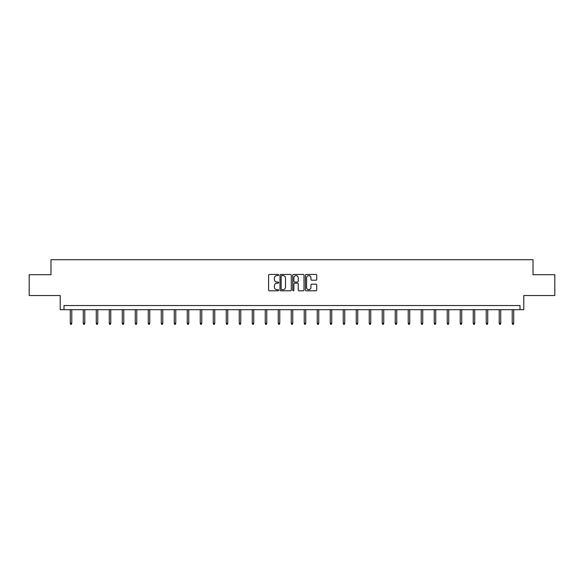 <?xml version="1.0" encoding="UTF-8"?>
<svg xmlns="http://www.w3.org/2000/svg" width="584" height="584" viewBox="0 0 584 584"><rect width="100%" height="100%" fill="white"/><g stroke="black" fill="none" stroke-linecap="round" stroke-linejoin="round"><path stroke-width="0.88" d="M278.67 275.013A0.569 0.569 0 0 0 278.094 274.436L269.406 274.436A0.818 0.818 0 0 0 268.589 275.254L268.589 289.978A0.818 0.818 0 0 0 269.406 290.796L278.094 290.796A0.569 0.569 0 0 0 278.67 290.226A0.569 0.569 0 0 0 278.094 289.649L276.969 289.649A2.621 2.621 0 0 1 274.356 287.036L274.356 285.81A2.621 2.621 0 0 1 276.969 283.189L278.094 283.189A0.569 0.569 0 0 0 278.67 282.619A0.569 0.569 0 0 0 278.094 282.043L276.969 282.043A2.621 2.621 0 0 1 274.356 279.429L274.356 278.203A2.621 2.621 0 0 1 276.969 275.582L278.094 275.582A0.569 0.569 0 0 0 278.67 275.013M29.2 274.699L29.2 295.533L60.196 295.533L60.196 309.695L523.804 309.695L523.804 295.533L554.8 295.533L554.8 274.699L533.01 274.699L533.01 259.705L50.99 259.705L50.99 274.699L29.2 274.699M315.9 280.203A0.818 0.818 0 0 0 316.718 279.386L316.718 275.254A0.818 0.818 0 0 0 315.9 274.436L306.25 274.436A0.818 0.818 0 0 0 305.432 275.254L305.432 289.978A0.818 0.818 0 0 0 306.25 290.796L315.9 290.796A0.818 0.818 0 0 0 316.718 289.978L316.718 284.992A0.818 0.818 0 0 0 315.9 284.174L311.768 284.174A0.818 0.818 0 0 0 310.951 284.992L310.951 287.467A2.19 2.19 0 0 1 308.768 289.649A2.19 2.19 0 0 1 306.578 287.467L306.578 277.772A2.19 2.19 0 0 1 308.768 275.582A2.19 2.19 0 0 1 310.951 277.772L310.951 279.386A0.818 0.818 0 0 0 311.768 280.203L315.9 280.203M520.015 309.695L520.015 305.534L63.985 305.534L63.985 309.695M291.285 275.254A0.818 0.818 0 0 0 290.467 274.436L280.816 274.436A0.818 0.818 0 0 0 279.999 275.254L279.999 289.978A0.818 0.818 0 0 0 280.816 290.796L290.467 290.796A0.818 0.818 0 0 0 291.285 289.978L291.285 275.254M293.533 274.436L303.184 274.436A0.818 0.818 0 0 1 304.001 275.254L304.001 289.978A0.818 0.818 0 0 1 303.184 290.796L299.052 290.796A0.818 0.818 0 0 1 298.234 289.978L298.234 284.007A0.818 0.818 0 0 0 297.417 283.189L294.679 283.189A0.818 0.818 0 0 0 293.861 284.007L293.861 290.226A0.569 0.569 0 0 1 293.285 290.796A0.569 0.569 0 0 1 292.715 290.226L292.715 275.254A0.818 0.818 0 0 1 293.533 274.436M281.714 275.582A0.569 0.569 0 0 0 281.145 276.159L281.145 289.08A0.569 0.569 0 0 0 281.714 289.649L282.904 289.649A2.621 2.621 0 0 0 285.518 287.036L285.518 278.203A2.621 2.621 0 0 0 282.904 275.582L281.714 275.582M298.234 277.816A2.19 2.19 0 0 0 296.051 275.626A2.19 2.19 0 0 0 293.861 277.816L293.861 281.225A0.818 0.818 0 0 0 294.679 282.043L297.417 282.043A0.818 0.818 0 0 0 298.234 281.225L298.234 277.816M71.781 323.215L71.445 324.295L70.613 324.295L70.277 323.215L71.781 323.215L71.781 309.695M70.277 323.215L70.277 309.695M84.775 323.215L84.446 324.295L83.607 324.295L83.278 323.215L84.775 323.215L84.775 309.695M83.278 323.215L83.278 309.695M97.776 323.215L97.44 324.295L96.608 324.295L96.272 323.215L97.776 323.215L97.776 309.695M96.272 323.215L96.272 309.695M110.77 323.215L110.442 324.295L109.609 324.295L109.274 323.215L110.77 323.215L110.77 309.695M109.274 323.215L109.274 309.695M123.772 323.215L123.436 324.295L122.603 324.295L122.275 323.215L123.772 323.215L123.772 309.695M122.275 323.215L122.275 309.695M136.773 323.215L136.437 324.295L135.605 324.295L135.269 323.215L136.773 323.215L136.773 309.695M135.269 323.215L135.269 309.695M149.767 323.215L149.438 324.295L148.599 324.295L148.27 323.215L149.767 323.215L149.767 309.695M148.27 323.215L148.27 309.695M162.768 323.215L162.432 324.295L161.6 324.295L161.264 323.215L162.768 323.215L162.768 309.695M161.264 323.215L161.264 309.695M175.762 323.215L175.434 324.295L174.601 324.295L174.266 323.215L175.762 323.215L175.762 309.695M174.266 323.215L174.266 309.695M188.763 323.215L188.428 324.295L187.595 324.295L187.267 323.215L188.763 323.215L188.763 309.695M187.267 323.215L187.267 309.695M201.765 323.215L201.429 324.295L200.597 324.295L200.261 323.215L201.765 323.215L201.765 309.695M200.261 323.215L200.261 309.695M214.759 323.215L214.423 324.295L213.591 324.295L213.262 323.215L214.759 323.215L214.759 309.695M213.262 323.215L213.262 309.695M227.76 323.215L227.424 324.295L226.592 324.295L226.256 323.215L227.76 323.215L227.76 309.695M226.256 323.215L226.256 309.695M240.754 323.215L240.425 324.295L239.593 324.295L239.257 323.215L240.754 323.215L240.754 309.695M239.257 323.215L239.257 309.695M253.755 323.215L253.419 324.295L252.587 324.295L252.251 323.215L253.755 323.215L253.755 309.695M252.251 323.215L252.251 309.695M266.757 323.215L266.421 324.295L265.589 324.295L265.253 323.215L266.757 323.215L266.757 309.695M265.253 323.215L265.253 309.695M279.751 323.215L279.415 324.295L278.583 324.295L278.254 323.215L279.751 323.215L279.751 309.695M278.254 323.215L278.254 309.695M292.752 323.215L292.416 324.295L291.584 324.295L291.248 323.215L292.752 323.215L292.752 309.695M291.248 323.215L291.248 309.695M305.746 323.215L305.417 324.295L304.585 324.295L304.249 323.215L305.746 323.215L305.746 309.695M304.249 323.215L304.249 309.695M318.747 323.215L318.411 324.295L317.579 324.295L317.243 323.215L318.747 323.215L318.747 309.695M317.243 323.215L317.243 309.695M331.748 323.215L331.413 324.295L330.581 324.295L330.245 323.215L331.748 323.215L331.748 309.695M330.245 323.215L330.245 309.695M344.743 323.215L344.407 324.295L343.575 324.295L343.246 323.215L344.743 323.215L344.743 309.695M343.246 323.215L343.246 309.695M357.744 323.215L357.408 324.295L356.576 324.295L356.24 323.215L357.744 323.215L357.744 309.695M356.24 323.215L356.24 309.695M370.738 323.215L370.409 324.295L369.577 324.295L369.241 323.215L370.738 323.215L370.738 309.695M369.241 323.215L369.241 309.695M383.739 323.215L383.403 324.295L382.571 324.295L382.235 323.215L383.739 323.215L383.739 309.695M382.235 323.215L382.235 309.695M396.733 323.215L396.405 324.295L395.572 324.295L395.237 323.215L396.733 323.215L396.733 309.695M395.237 323.215L395.237 309.695M409.734 323.215L409.399 324.295L408.566 324.295L408.238 323.215L409.734 323.215L409.734 309.695M408.238 323.215L408.238 309.695M422.736 323.215L422.4 324.295L421.568 324.295L421.232 323.215L422.736 323.215L422.736 309.695M421.232 323.215L421.232 309.695M435.73 323.215L435.401 324.295L434.562 324.295L434.233 323.215L435.73 323.215L435.73 309.695M434.233 323.215L434.233 309.695M448.731 323.215L448.395 324.295L447.563 324.295L447.227 323.215L448.731 323.215L448.731 309.695M447.227 323.215L447.227 309.695M461.725 323.215L461.396 324.295L460.564 324.295L460.228 323.215L461.725 323.215L461.725 309.695M460.228 323.215L460.228 309.695M474.726 323.215L474.391 324.295L473.558 324.295L473.23 323.215L474.726 323.215L474.726 309.695M473.23 323.215L473.23 309.695M487.728 323.215L487.392 324.295L486.56 324.295L486.224 323.215L487.728 323.215L487.728 309.695M486.224 323.215L486.224 309.695M500.722 323.215L500.393 324.295L499.554 324.295L499.225 323.215L500.722 323.215L500.722 309.695M499.225 323.215L499.225 309.695M513.723 323.215L513.387 324.295L512.555 324.295L512.219 323.215L513.723 323.215L513.723 309.695M512.219 323.215L512.219 309.695"/></g></svg>
